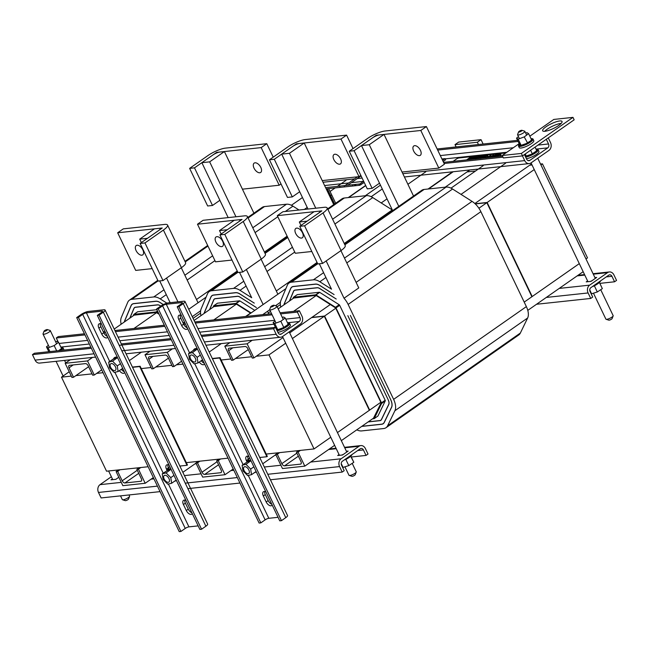 <?xml version="1.0" encoding="UTF-8"?>
<svg xmlns="http://www.w3.org/2000/svg" width="649" height="649" viewBox="0 0 649 649"><rect width="100%" height="100%" fill="white"/><g stroke="black" fill="none" stroke-linecap="round" stroke-linejoin="round"><path stroke-width="0.97" d="M69.216 371.755L61.493 377.158L106.55 471.198L148.134 466.736M330.763 437.256L314.051 448.93L268.994 354.889L256.258 356.252M251.666 356.747L235.506 358.483M230.914 358.978L221.147 360.025M182.969 364.121L176.447 364.819M171.855 365.314L155.695 367.042M151.103 367.537L141.263 368.591M103.077 372.696L96.636 373.386M92.044 373.873L75.892 375.609M71.293 376.104L61.493 377.158M314.051 448.93L266.204 454.065M228.026 458.162L186.32 462.64M268.994 354.889L285.706 343.216M292.399 338.535L324.305 316.241L311.569 317.612L324.305 316.241L369.362 410.29L337.456 432.575M201.863 162.696L216.612 152.385L224.4 151.55L209.651 161.861L201.863 162.696L228.172 217.61M162.242 228.002L147.485 238.305L139.705 239.14L154.454 228.837L162.242 228.002M224.4 151.55L253.921 213.172M235.96 216.774L209.651 161.861M299.019 210.008L292.942 206.147A15.065 8.234 -124.9 0 0 286.501 204.216L264.484 206.577A15.065 8.234 -124.9 0 0 262.172 207.412L247.829 217.431M129.768 318.197L133.889 308.421A6.06 3.31 55.1 0 1 134.586 307.537A6.06 3.31 55.1 0 1 135.511 307.204L157.529 304.835A6.06 3.31 55.1 0 1 160.125 305.614L160.806 306.052M129.914 318.099L133.962 308.494A5.955 3.253 55.1 0 1 134.643 307.626A5.955 3.253 55.1 0 1 135.56 307.293L157.577 304.933A5.955 3.253 55.1 0 1 160.116 305.695L160.749 306.093M121.144 324.224A15.065 8.234 55.1 0 1 121.314 317.491L127.699 302.361A15.065 8.234 55.1 0 1 129.427 300.154A15.065 8.234 55.1 0 1 131.739 299.319L153.756 296.958A15.065 8.234 55.1 0 1 160.198 298.897L166.907 303.148M170.143 302.677L159.719 280.903M141.36 242.588L139.705 239.14M181.29 267.769L198.059 302.759M177.931 301.842L166.542 278.072M124.43 321.92A10.076 5.508 55.1 0 1 124.738 320.849L131.122 305.72A10.076 5.508 55.1 0 1 132.282 304.243A10.076 5.508 55.1 0 1 133.824 303.683L155.841 301.323A10.076 5.508 55.1 0 1 160.157 302.612L163.272 304.592M133.24 315.771L133.775 314.505A0.86 0.471 55.1 0 1 134.002 314.327L156.02 311.966A0.86 0.471 55.1 0 1 156.393 312.08L158.745 313.572M159.07 314.238L156.279 312.51L134.092 315.171M156.888 309.695L137.693 311.755A0.86 0.471 -124.9 0 0 137.474 311.909M124.332 321.993A10.189 5.573 55.1 0 1 124.665 320.776L131.049 305.647A10.189 5.573 55.1 0 1 132.218 304.154A10.189 5.573 55.1 0 1 133.783 303.586L155.801 301.225A10.189 5.573 55.1 0 1 160.157 302.539L163.345 304.559M92.556 357.404L87.518 360.925L65.176 363.326L71.934 377.434L73.532 377.256L69.021 367.853A2.685 1.468 -124.9 0 1 69.078 365.484A2.685 1.468 -124.9 0 1 69.492 365.33L85.457 363.618A2.685 1.468 -124.9 0 1 88.175 365.801L92.685 375.203L94.275 375.033L101.715 369.841M73.532 377.256L88.621 366.717M140.801 467.523L138.44 469.17L136.85 469.341L139.202 467.694M120.049 469.746L117.688 471.393L116.098 471.572L118.459 469.917M138.44 469.17L145.198 483.278L122.856 485.671L116.098 471.572M117.688 471.393L122.199 480.804A2.685 1.468 -124.9 0 0 124.916 482.978L140.882 481.266A2.685 1.468 -124.9 0 0 141.295 481.12A2.685 1.468 -124.9 0 0 141.352 478.743L136.85 469.341M87.518 360.925L94.275 375.033M348.262 197.588L365.647 185.444M65.176 363.326L70.214 359.806M114.208 329.067L134.578 314.838M291.385 205.279L302.466 197.539M345.99 180.349L337.375 186.368M335.176 187.902L330.049 191.487M328.978 192.234L328.418 192.623M307.212 207.437L304.357 209.432M156.596 312.672L133.978 328.467M145.198 483.278L153.334 477.591M361.477 145.563L376.233 135.26L384.021 134.424L369.265 144.727L361.477 145.563L392.661 210.641M321.855 210.868L307.107 221.171L299.327 222.007L314.075 211.704L321.855 210.868M384.021 134.424L413.543 196.047M398.794 206.35L369.265 144.727M340.912 250.636L358.775 287.929L344.027 298.232A15.065 8.234 55.1 0 1 348.124 304.405L393.618 399.354A15.065 8.234 55.1 0 1 394.892 410.744L387.607 425.793A15.065 8.234 55.1 0 1 386.009 427.707L518.754 334.965A15.065 8.234 -124.9 0 0 520.352 333.051L527.637 318.002A15.065 8.234 -124.9 0 0 526.363 306.612L480.877 211.663A15.065 8.234 -124.9 0 0 472.05 201.377L452.564 189.021A15.065 8.234 -124.9 0 0 446.123 187.082L424.105 189.443A15.065 8.234 -124.9 0 0 421.793 190.279L344.578 244.227M289.381 301.071L293.51 291.296A6.06 3.31 55.1 0 1 294.2 290.403A6.06 3.31 55.1 0 1 295.133 290.071L317.15 287.71A6.06 3.31 55.1 0 1 319.738 288.489L336.223 299.019L319.738 288.57A5.955 3.253 55.1 0 0 317.199 287.799L295.181 290.168A5.955 3.253 55.1 0 0 294.265 290.492A5.955 3.253 55.1 0 0 293.583 291.369L289.535 300.966M280.766 307.091A15.065 8.234 55.1 0 1 280.936 300.365L287.32 285.236A15.065 8.234 55.1 0 1 289.048 283.029A15.065 8.234 55.1 0 1 291.36 282.193L313.378 279.824A15.065 8.234 55.1 0 1 319.819 281.763L331.509 289.178L319.332 263.77M300.982 225.463L299.327 222.007M283.954 304.86A10.189 5.573 55.1 0 1 284.286 303.651L290.671 288.513A10.189 5.573 55.1 0 1 291.839 287.028A10.189 5.573 55.1 0 1 293.405 286.46L315.422 284.1A10.189 5.573 55.1 0 1 319.779 285.406L334.089 294.565L319.779 285.487A10.076 5.508 55.1 0 0 315.463 284.189L293.445 286.55A10.076 5.508 55.1 0 0 291.904 287.109A10.076 5.508 55.1 0 0 290.744 288.586L284.359 303.724A10.076 5.508 55.1 0 0 284.051 304.795M390.706 399.638L350.355 315.414L390.722 399.662A10.189 5.573 55.1 0 1 391.582 407.369L384.297 422.41A10.189 5.573 55.1 0 1 383.218 423.708A10.189 5.573 55.1 0 1 381.653 424.276L361.688 426.417M388.256 399.898L347.84 315.682L388.264 399.93A6.06 3.31 55.1 0 1 388.783 404.514L381.498 419.554A6.06 3.31 55.1 0 1 380.849 420.325A6.06 3.31 55.1 0 1 379.925 420.666L368.105 421.931M344.027 298.232L326.163 260.947M390.657 399.67A10.076 5.508 55.1 0 1 391.509 407.296L384.224 422.337A10.076 5.508 55.1 0 1 383.153 423.627A10.076 5.508 55.1 0 1 381.612 424.178L361.85 426.304M373.475 418.183L381.125 402.875L335.63 307.926L315.901 295.376L293.713 298.045M388.207 399.938A5.955 3.253 55.1 0 1 388.71 404.432L381.425 419.481A5.955 3.253 55.1 0 1 380.793 420.244A5.955 3.253 55.1 0 1 379.876 420.568L368.275 421.818M292.861 298.637L293.397 297.372A0.86 0.471 55.1 0 1 293.624 297.201L315.641 294.833A0.86 0.471 55.1 0 1 316.014 294.946L335.492 307.302A0.86 0.471 55.1 0 1 335.995 307.886L381.49 402.834A0.86 0.471 55.1 0 1 381.563 403.483L374.278 418.532A0.86 0.471 55.1 0 1 374.051 418.686L372.51 418.856M377.969 415.952L377.742 416.114A0.86 0.471 -124.9 0 0 377.969 415.952L385.255 400.912A0.86 0.471 -124.9 0 0 385.182 400.263L339.687 305.314A0.86 0.471 -124.9 0 0 339.184 304.722L319.697 292.366A0.86 0.471 -124.9 0 0 319.332 292.261L297.315 294.622A0.86 0.471 -124.9 0 0 297.096 294.776M386.009 427.707A15.065 8.234 55.1 0 1 383.697 428.543L361.68 430.912A15.065 8.234 55.1 0 1 356.788 429.841M252.177 340.279L247.139 343.8L224.797 346.193L231.555 360.3L233.145 360.13L228.643 350.728A2.685 1.468 -124.9 0 1 228.699 348.351A2.685 1.468 -124.9 0 1 229.113 348.205L245.079 346.493A2.685 1.468 -124.9 0 1 247.796 348.667L252.307 358.078L253.897 357.907L283.005 337.569M289.697 332.896L311.869 317.402L324.605 316.039L369.662 410.079L380.833 402.275M233.145 360.13L248.234 349.592M300.422 450.39L298.061 452.045L296.463 452.215L298.824 450.56M279.67 452.621L277.31 454.268L275.72 454.438L278.072 452.791M524.205 302.109L531.904 296.731L486.847 202.683L478.905 208.24M335.776 308.234L324.305 316.241L369.362 410.29L324.605 316.039L311.869 317.402L330.341 304.495M579.297 263.616L531.904 296.731L486.847 202.683L475.279 203.924L487.139 202.48L475.109 203.77L487.139 202.48L534.241 169.576M298.061 452.045L304.819 466.144L282.477 468.546L275.72 454.438M277.31 454.268L281.82 463.67A2.685 1.468 -124.9 0 0 284.538 465.852L300.503 464.14A2.685 1.468 -124.9 0 0 300.917 463.986A2.685 1.468 -124.9 0 0 300.974 461.617L296.463 452.215M247.139 343.8L253.897 357.907M474.857 203.535L531.531 163.937M224.797 346.193L229.835 342.672M278.194 308.883L294.2 297.704M451.006 188.153L483.262 165.617M505.603 163.224L461.009 194.375M316.209 295.538L293.599 311.342M304.819 466.144L334.633 445.319M341.325 440.647L373.994 417.818M527.783 310.376L583.159 271.688M281.674 154.129L296.423 143.827L304.211 142.991L289.462 153.294L281.674 154.129L307.983 209.043M242.045 219.435L227.296 229.738L219.516 230.573L234.265 220.271L242.045 219.435M304.211 142.991L333.732 204.613M315.771 208.207L289.462 153.294M392.361 210.025A15.065 8.234 -124.9 0 0 392.239 209.943L372.753 197.588A15.065 8.234 -124.9 0 0 366.312 195.649L344.294 198.01A15.065 8.234 -124.9 0 0 341.982 198.845L327.64 208.864M209.57 309.638L213.699 299.862A6.06 3.31 55.1 0 1 214.397 298.97A6.06 3.31 55.1 0 1 215.322 298.637L237.339 296.277A6.06 3.31 55.1 0 1 239.935 297.055L256.412 307.585L239.927 297.128A5.955 3.253 55.1 0 0 237.388 296.366L215.371 298.727A5.955 3.253 55.1 0 0 214.454 299.059A5.955 3.253 55.1 0 0 213.772 299.935L209.724 309.532M200.955 315.657A15.065 8.234 55.1 0 1 201.125 308.932L207.51 293.794A15.065 8.234 55.1 0 1 209.238 291.588A15.065 8.234 55.1 0 1 211.55 290.752L233.567 288.391A15.065 8.234 55.1 0 1 240.008 290.33L251.698 297.745L239.522 272.337M221.171 234.021L219.516 230.573M204.143 313.426A10.189 5.573 55.1 0 1 204.476 312.21L210.86 297.08A10.189 5.573 55.1 0 1 212.028 295.587A10.189 5.573 55.1 0 1 213.594 295.027L235.611 292.658A10.189 5.573 55.1 0 1 239.968 293.973L254.278 303.124L239.968 294.054A10.076 5.508 55.1 0 0 235.652 292.756L213.635 295.117A10.076 5.508 55.1 0 0 212.093 295.676A10.076 5.508 55.1 0 0 210.933 297.153L204.549 312.283A10.076 5.508 55.1 0 0 204.24 313.362M261.101 259.202L277.886 294.232M263.137 304.535L246.352 269.505M254.773 310.376L239.887 300.933A0.86 0.471 -124.9 0 0 239.522 300.828L217.504 303.188A0.86 0.471 -124.9 0 0 217.285 303.343M213.05 307.204L213.586 305.939A0.86 0.471 55.1 0 1 213.813 305.76L235.83 303.399A0.86 0.471 55.1 0 1 236.204 303.513L251.09 312.948M250.741 313.191L236.09 303.943L213.902 306.612M267.461 311.342A15.065 8.234 55.1 0 1 268.313 312.972L268.808 314.002M172.366 348.846L167.328 352.358L144.987 354.76L151.744 368.867L153.342 368.697L148.832 359.295A2.685 1.468 -124.9 0 1 148.889 356.918A2.685 1.468 -124.9 0 1 149.302 356.772L165.268 355.052A2.685 1.468 -124.9 0 1 167.986 357.234L172.496 366.636L174.086 366.466L181.582 361.233M153.342 368.697L168.424 358.151M220.611 458.957L218.251 460.603L216.661 460.774L219.013 459.127M199.86 461.188L197.499 462.834L195.909 463.005L198.27 461.358M245.63 316.485L250.53 313.061M218.251 460.603L225.008 474.711L202.666 477.112L195.909 463.005M197.499 462.834L202.009 472.237A2.685 1.468 -124.9 0 0 204.727 474.419L220.692 472.707A2.685 1.468 -124.9 0 0 221.106 472.553A2.685 1.468 -124.9 0 0 221.163 470.184L216.661 460.774M167.328 352.358L174.086 366.466M428.072 189.021L452.515 171.815M144.987 354.76L150.024 351.239M194.083 320.46L214.389 306.271M371.196 196.712L382.277 188.973M425.793 171.782L407.905 184.284M387.023 198.878L381.198 202.942M236.406 304.105L213.789 319.908M225.008 474.711L233.21 468.984M532.196 296.52L487.139 202.48L532.196 296.52M540.933 164.903L542.45 163.84L587.507 257.88L585.99 258.943M449.903 173.77L450.382 173.721M467.004 171.936L475.53 171.02M529.714 165.203L532.026 164.96M540.52 164.043L542.45 163.84M212.426 358.751L219.581 357.98L266.893 456.726L259.738 457.488M249.906 458.551L248.137 458.738M219.581 357.98L220.019 357.672L267.331 456.417L266.893 456.726M220.019 357.672L212.304 358.499M132.534 367.318L139.689 366.555L187.001 465.301L179.846 466.063M170.014 467.118L168.253 467.312M139.689 366.555L140.135 366.247L187.447 464.984L187.001 465.301M140.135 366.247L132.42 367.074M478.451 144.54L477.356 142.245L481.039 139.665L458.697 142.066L455.006 144.638L456.109 146.934M477.356 142.245L455.006 144.638M483.132 144.037L481.039 139.665M192.282 513.594A4.73 2.588 55.1 0 1 191.82 514.113A4.73 2.588 55.1 0 1 186.304 510.544L183.424 504.524A4.73 2.588 55.1 0 1 183.521 500.347A4.73 2.588 55.1 0 1 186.036 500.549M184.827 500.103A4.73 2.588 -124.9 0 0 185.395 503.145L188.283 509.157A4.73 2.588 -124.9 0 0 191.917 512.824M167.077 470.403L166.477 469.162A4.73 2.588 55.1 0 1 166.582 464.984A4.73 2.588 55.1 0 1 169.089 465.187M167.88 464.741A4.73 2.588 -124.9 0 0 168.456 467.783L169 468.911M124.697 372.526A4.73 2.588 55.1 0 1 124.235 373.053A4.73 2.588 55.1 0 1 119.392 370.636M121.46 369.378A4.73 2.588 -124.9 0 0 124.332 371.763M100.295 323.681A4.73 2.588 -124.9 0 0 100.871 326.723L103.751 332.734A4.73 2.588 -124.9 0 0 107.385 336.401M107.758 337.172A4.73 2.588 55.1 0 1 107.296 337.691A4.73 2.588 55.1 0 1 101.779 334.121L98.891 328.102A4.73 2.588 55.1 0 1 98.997 323.924A4.73 2.588 55.1 0 1 101.504 324.127M76.679 317.588L80.987 314.578A5.76 1.387 154.4 0 1 88.361 311.447L103.864 309.784A5.76 1.387 154.4 0 1 105.106 310.06A5.76 1.387 154.4 0 1 103.329 312.185L99.021 315.187L97.309 315.373L101.617 312.364A2.88 0.698 -25.6 0 0 102.51 311.301A2.88 0.698 -25.6 0 0 101.885 311.171L86.382 312.834A2.88 0.698 -25.6 0 0 82.699 314.4L78.391 317.402L76.679 317.588L179.229 531.628L180.941 531.442L185.249 528.432A2.88 0.698 154.4 0 1 188.932 526.866L198.172 525.877M97.309 315.373L199.86 529.414L201.571 529.227L205.879 526.217A5.76 1.387 -25.6 0 0 207.656 524.1L105.106 310.06M99.021 315.187L201.571 529.227M78.391 317.402L180.941 531.442M272.166 505.019A4.73 2.588 55.1 0 1 271.712 505.539A4.73 2.588 55.1 0 1 266.195 501.969L263.307 495.95A4.73 2.588 55.1 0 1 263.413 491.772A4.73 2.588 55.1 0 1 265.92 491.974M264.711 491.528A4.73 2.588 -124.9 0 0 265.287 494.57L268.167 500.59A4.73 2.588 -124.9 0 0 271.801 504.249M246.961 461.828L246.369 460.587A4.73 2.588 55.1 0 1 246.466 456.409A4.73 2.588 55.1 0 1 248.981 456.62M247.772 456.166A4.73 2.588 -124.9 0 0 248.34 459.208L248.883 460.336M204.581 363.959A4.73 2.588 55.1 0 1 204.127 364.478A4.73 2.588 55.1 0 1 199.284 362.061M201.344 360.812A4.73 2.588 -124.9 0 0 204.216 363.189M180.187 315.106A4.73 2.588 -124.9 0 0 180.755 318.148L183.643 324.167A4.73 2.588 -124.9 0 0 187.277 327.826M187.642 328.597A4.73 2.588 55.1 0 1 187.18 329.116A4.73 2.588 55.1 0 1 181.663 325.547L178.783 319.527A4.73 2.588 55.1 0 1 178.881 315.349A4.73 2.588 55.1 0 1 181.395 315.552M156.563 309.013L160.871 306.003A5.76 1.387 154.4 0 1 168.245 302.88L183.748 301.217A5.76 1.387 154.4 0 1 184.989 301.485A5.76 1.387 154.4 0 1 183.221 303.61L178.913 306.62L177.201 306.799L181.509 303.789A2.88 0.698 -25.6 0 0 182.393 302.734A2.88 0.698 -25.6 0 0 181.769 302.596L166.266 304.259A2.88 0.698 -25.6 0 0 162.583 305.825L158.275 308.835L156.563 309.013L259.113 523.053L260.825 522.867L265.133 519.865A2.88 0.698 154.4 0 1 268.824 518.3L278.056 517.31M177.201 306.799L279.751 520.839L281.463 520.66L285.771 517.651A5.76 1.387 -25.6 0 0 287.539 515.525L184.989 301.485M178.913 306.62L281.463 520.66M158.275 308.835L260.825 522.867M113.031 370.1A4.032 2.207 55.1 0 1 110.403 366.758A4.032 2.207 55.1 0 1 110.736 363.773A4.032 2.207 55.1 0 1 114.849 365.809A4.032 2.207 55.1 0 1 115.352 370.376A4.032 2.207 55.1 0 1 113.031 370.1M169.097 478.84A4.032 2.207 55.1 0 1 168.878 482.102A4.032 2.207 55.1 0 1 164.765 480.057A4.032 2.207 55.1 0 1 164.262 475.49A4.032 2.207 55.1 0 1 169.097 478.84M248.851 469.965A4.032 2.207 55.1 0 1 248.762 473.527A4.032 2.207 55.1 0 1 244.649 471.482A4.032 2.207 55.1 0 1 244.146 466.923A4.032 2.207 55.1 0 1 248.851 469.965M192.015 355.052A4.032 2.207 55.1 0 1 195.325 358.256A4.032 2.207 55.1 0 1 195.235 361.801A4.032 2.207 55.1 0 1 191.122 359.765A4.032 2.207 55.1 0 1 190.619 355.198A4.032 2.207 55.1 0 1 192.015 355.052M548.275 137.896L550.514 142.577A5.76 4.616 -96.1 0 1 548.973 150.381L531.069 162.891A5.76 4.616 -96.1 0 1 529.268 163.58A5.76 4.616 -96.1 0 1 524.7 160.611L522.445 155.89M502.999 157.163L444.094 163.491M502.472 156.052L443.559 162.38M524.433 154.551L526.68 159.232A2.88 2.312 83.9 0 0 528.959 160.717A2.88 2.312 83.9 0 0 529.86 160.368L547.772 147.858A2.88 2.312 83.9 0 0 548.535 143.956L546.296 139.275M518.113 141.45L437.669 150.081M437.142 148.97L517.577 140.338M441.928 158.964L445.092 158.624L445.628 159.751L443.137 161.496M442.602 160.368L445.092 158.624M84.435 333.789L58.264 336.596L56.285 337.975L58.296 342.169M90.86 347.191L34.429 353.251L32.45 354.63L35.078 360.122A5.76 4.616 83.9 0 0 39.646 363.083L95.598 357.08M273.537 328.759L275.517 327.372L278.145 332.864A2.88 2.312 83.9 0 0 280.433 334.349A2.88 2.312 83.9 0 0 281.333 334.008L299.238 321.498A2.88 2.312 83.9 0 0 300.008 317.596L297.38 312.104L299.351 310.725L301.988 316.217A5.76 4.616 -96.1 0 1 300.446 324.013L282.542 336.531A5.76 4.616 -96.1 0 1 280.741 337.212A5.76 4.616 -96.1 0 1 276.174 334.251L273.537 328.759L201.75 336.458M171.279 339.727L119.205 345.317M91.395 348.302L32.45 354.63M275.517 327.372L201.214 335.346M170.744 338.616L121.322 343.921M297.38 312.104L280.603 313.905M272.101 314.814L195.325 323.056M185.492 324.111L183.708 324.305M164.854 326.325L115.433 331.631M105.609 332.686L103.824 332.872M84.97 334.9L56.285 337.975M103.288 331.761L105.073 331.574M114.905 330.519L164.327 325.214M183.172 323.194L184.957 322.999M194.789 321.945L271.566 313.702M280.068 312.794L299.351 310.725M592.058 280.668A4.089 0.99 154.4 0 1 590.128 281.455M595.092 277.934A4.089 0.99 154.4 0 1 595.214 278.064A4.089 0.99 154.4 0 1 595.084 278.551M594.938 277.626L596.674 277.439L591.069 281.358L586.217 281.877L587.58 280.92M614.571 281.788L611.942 276.296A2.88 2.312 83.9 0 0 609.662 274.811A2.88 2.312 83.9 0 0 608.762 275.152L590.85 287.669A2.88 2.312 83.9 0 0 590.087 291.563L592.715 297.055L590.736 298.443L588.108 292.95A5.76 4.616 -96.1 0 1 589.641 285.146L607.553 272.637A5.76 4.616 -96.1 0 1 609.354 271.947A5.76 4.616 -96.1 0 1 613.922 274.916L616.55 280.409L614.571 281.788L599.854 283.37M536.545 304.259L590.736 298.443M343.524 454.3A4.089 0.99 154.4 0 1 341.593 455.095M346.558 451.574A4.089 0.99 154.4 0 1 346.688 451.696A4.089 0.99 154.4 0 1 346.558 452.183M346.412 451.258L348.148 451.071L342.542 454.99L337.691 455.509L339.054 454.56M118.824 477.258L115.879 479.311L111.028 479.838L112.391 478.881M111.36 476.731L100.027 484.657A5.76 4.616 83.9 0 0 98.486 492.453L101.114 497.945L160.06 491.626M366.044 455.42L363.416 449.927A2.88 2.312 83.9 0 0 361.128 448.451A2.88 2.312 83.9 0 0 360.227 448.792L342.323 461.301A2.88 2.312 83.9 0 0 341.552 465.203L344.181 470.695L342.21 472.074L339.573 466.582A5.76 4.616 -96.1 0 1 341.114 458.778L359.019 446.269A5.76 4.616 -96.1 0 1 360.82 445.587A5.76 4.616 -96.1 0 1 365.387 448.548L368.024 454.04L366.044 455.42L351.32 457.001M187.877 488.64L239.943 483.051M270.414 479.781L342.21 472.074M270.722 306.823L269.692 309.484A4.032 0.974 -25.6 0 0 269.659 309.573A4.032 0.974 -25.6 0 0 269.676 309.76A4.032 0.974 -25.6 0 0 273.732 308.892A4.032 0.974 -25.6 0 0 276.945 306.279A4.032 0.974 -25.6 0 0 276.725 306.117L274.008 305.249A1.882 0.454 154.4 0 1 272.661 306.515A1.882 0.454 154.4 0 1 270.706 306.863A1.882 0.454 154.4 0 1 270.722 306.823A1.882 0.454 154.4 0 1 272.215 305.728A1.882 0.454 154.4 0 1 274.008 305.249M352.196 463.337L356.244 471.791A4.032 0.974 154.4 0 1 356.236 472.066A4.032 0.974 154.4 0 1 353.032 474.411A4.032 0.974 154.4 0 1 349.194 475.433A4.032 0.974 154.4 0 1 348.975 475.271L344.927 466.818M349.194 475.433L351.92 476.301A1.882 0.454 -25.6 0 0 353.713 475.822A1.882 0.454 -25.6 0 0 355.206 474.727L356.236 472.066M606.109 319.292L608.827 320.16A1.882 0.454 -25.6 0 0 610.62 319.673A1.882 0.454 -25.6 0 0 612.112 318.586L613.151 315.917A4.032 0.974 154.4 0 1 609.946 318.261A4.032 0.974 154.4 0 1 606.109 319.292A4.032 0.974 154.4 0 1 605.89 319.13L593.462 293.186M600.731 289.705L613.159 315.649A4.032 0.974 154.4 0 1 613.151 315.917M518.616 131.869L517.586 134.538A4.032 0.974 -25.6 0 0 517.577 134.805A4.032 0.974 -25.6 0 0 521.634 133.945A4.032 0.974 -25.6 0 0 524.846 131.325A4.032 0.974 -25.6 0 0 524.627 131.163L521.901 130.295A1.882 0.454 154.4 0 1 520.506 131.593A1.882 0.454 154.4 0 1 518.616 131.869A1.882 0.454 154.4 0 1 520.433 130.636A1.882 0.454 154.4 0 1 521.901 130.295M44.059 331.144L43.029 333.813A4.032 0.974 -25.6 0 0 43.004 333.886A4.032 0.974 -25.6 0 0 43.021 334.081A4.032 0.974 -25.6 0 0 47.069 333.221A4.032 0.974 -25.6 0 0 50.281 330.601A4.032 0.974 -25.6 0 0 50.07 330.438L47.345 329.57A1.882 0.454 154.4 0 1 45.998 330.844A1.882 0.454 154.4 0 1 44.051 331.185A1.882 0.454 154.4 0 1 44.059 331.144A1.882 0.454 154.4 0 1 45.552 330.049A1.882 0.454 154.4 0 1 47.345 329.57M129.029 494.952L129.589 496.112A4.032 0.974 154.4 0 1 129.573 496.388A4.032 0.974 154.4 0 1 126.368 498.732A4.032 0.974 154.4 0 1 122.539 499.762A4.032 0.974 154.4 0 1 122.32 499.592L120.527 495.86M122.539 499.762L125.257 500.622A1.882 0.454 -25.6 0 0 127.05 500.144A1.882 0.454 -25.6 0 0 128.543 499.049L129.573 496.388M116.633 357.98L114.151 358.572L113.908 358.078A6.944 3.797 55.1 0 1 113.932 358.045L114.557 358.337L114.484 357.607A6.944 3.797 55.1 0 1 114.516 357.591L115.222 357.988L115.214 357.364A6.944 3.797 55.1 0 1 115.254 357.364L116.017 357.867L116.057 357.356A6.944 3.797 55.1 0 1 116.098 357.364L116.633 357.98L116.982 357.583A6.944 3.797 55.1 0 1 117.031 357.599L116.974 357.899M121.314 369.484L121.631 369.07M122.036 369.24L122.263 368.632M117.031 357.599L117.412 357.331A6.944 3.797 -124.9 0 0 117.372 357.315L116.982 357.583M117.631 357.786L117.412 357.331M116.098 357.364L116.479 357.096A6.944 3.797 -124.9 0 0 116.439 357.088L116.057 357.356M117.007 357.713L116.479 357.096M115.254 357.364L115.636 357.096A6.944 3.797 -124.9 0 0 115.595 357.096L115.214 357.364M116.114 357.599L115.636 357.096M114.516 357.591L114.897 357.323A6.944 3.797 -124.9 0 0 114.865 357.339L114.484 357.607M115.319 357.721L114.897 357.323M113.932 358.045L114.662 358.07M113.502 358.71L114.07 358.589M114.151 358.572L108.708 362.101L112.561 361.185L117.128 357.867M117.842 358.232L117.412 357.794M112.561 361.185L117.258 365.906L120.454 363.675M117.258 365.906L118.11 371.536L114.256 372.445L109.559 367.732L108.708 362.101M118.11 371.536L122.685 368.332M193.394 350.136L193.378 350.176A6.944 3.797 55.1 0 1 193.394 350.136L193.954 350.014M196.517 349.413L194.035 349.998L194.375 349.04A6.944 3.797 55.1 0 1 194.408 349.016L195.106 349.413L195.098 348.797A6.944 3.797 55.1 0 1 195.138 348.789L195.901 349.292L195.941 348.781A6.944 3.797 55.1 0 1 195.99 348.789L196.517 349.413L196.874 349.008A6.944 3.797 55.1 0 1 196.915 349.024L196.858 349.332M193.791 349.503A6.944 3.797 55.1 0 1 193.816 349.478L194.546 349.495M201.198 360.909L201.514 360.503M201.928 360.674L202.147 360.057M196.915 349.024L197.304 348.756A6.944 3.797 -124.9 0 0 197.255 348.74L196.874 349.008M197.523 349.211L197.304 348.756M195.99 348.789L196.371 348.521A6.944 3.797 -124.9 0 0 196.331 348.513L195.941 348.781M196.89 349.138L196.371 348.521M195.138 348.789L195.519 348.521A6.944 3.797 -124.9 0 0 195.479 348.529L195.098 348.797M195.998 349.024L195.519 348.521M194.408 349.016L194.789 348.748A6.944 3.797 -124.9 0 0 194.757 348.764L194.375 349.04M195.211 349.146L194.789 348.748M194.035 349.998L188.599 353.527L192.453 352.618L197.012 349.292M197.734 349.657L197.304 349.227M192.453 352.618L197.15 357.331L200.338 355.1M197.15 357.331L197.994 362.961L194.14 363.87L189.443 359.157L188.599 353.527M197.994 362.961L202.577 359.757M167.028 470.476L167.02 470.468A6.944 3.797 55.1 0 1 167.036 470.436L167.596 470.314M170.16 469.706L167.677 470.29L167.434 469.795A6.944 3.797 55.1 0 1 167.458 469.771L168.091 470.054L168.01 469.332A6.944 3.797 55.1 0 1 168.042 469.316L168.748 469.706L168.74 469.089A6.944 3.797 55.1 0 1 168.781 469.081L169.543 469.584L169.584 469.081A6.944 3.797 55.1 0 1 169.624 469.081L170.16 469.706L170.517 469.3A6.944 3.797 55.1 0 1 170.557 469.316L170.5 469.625M174.841 481.209L175.157 480.795M175.563 480.966L175.79 480.349M170.557 469.316L170.947 469.049A6.944 3.797 -124.9 0 0 170.898 469.032L170.517 469.3M171.158 469.503L170.947 469.057M169.624 469.081L170.014 468.813A6.944 3.797 -124.9 0 0 169.965 468.813L169.584 469.081M170.533 469.43L170.014 468.813M168.781 469.081L169.162 468.813A6.944 3.797 -124.9 0 0 169.121 468.821L168.74 469.089M169.64 469.316L169.162 468.813M168.042 469.316L168.432 469.049A6.944 3.797 -124.9 0 0 168.399 469.065L168.845 469.438M167.458 469.771L168.188 469.795M167.677 470.29L162.242 473.819L166.095 472.91L170.655 469.584M171.377 469.949L170.947 469.519M166.095 472.91L170.792 477.623L173.981 475.393M170.792 477.623L171.636 483.254L167.783 484.17L163.086 479.449L162.242 473.819M171.636 483.254L176.212 480.057M250.043 461.131L247.561 461.723L247.318 461.228A6.944 3.797 55.1 0 1 247.342 461.196L247.975 461.488L247.902 460.758L248.64 461.131L248.624 460.514A6.944 3.797 55.1 0 1 248.664 460.506L249.427 461.009L249.467 460.506A6.944 3.797 55.1 0 1 249.516 460.514L250.043 461.131L250.4 460.725A6.944 3.797 55.1 0 1 250.449 460.749L250.384 461.05M247.902 460.758A6.944 3.797 55.1 0 1 247.934 460.741L248.316 460.474A6.944 3.797 -124.9 0 0 248.283 460.49L247.902 460.758M254.724 472.634L255.041 472.221M255.455 472.391L255.682 471.774M250.449 460.749L250.83 460.482A6.944 3.797 -124.9 0 0 250.782 460.457L250.4 460.725M251.049 460.936L250.83 460.482M249.516 460.514L249.897 460.246A6.944 3.797 -124.9 0 0 249.857 460.238L249.467 460.506M250.417 460.863L249.897 460.246M248.664 460.506L249.046 460.238A6.944 3.797 -124.9 0 0 249.013 460.246L248.624 460.514M249.524 460.749L249.046 460.238M248.737 460.871L248.316 460.474M247.342 461.196L248.072 461.22M246.92 461.861L247.48 461.739M247.561 461.723L242.126 465.244L245.979 464.335L250.538 461.017M251.26 461.374L250.83 460.944M245.979 464.335L250.676 469.057L253.873 466.826M250.676 469.057L251.52 474.679L247.667 475.595L242.969 470.874L242.126 465.244M251.52 474.679L256.104 471.482M544.965 131.285A10.741 2.588 154.4 0 1 542.653 130.773A10.741 2.588 154.4 0 1 551.22 123.789A10.741 2.588 154.4 0 1 562.034 121.485A10.741 2.588 154.4 0 1 556.266 126.993A10.741 2.588 154.4 0 1 544.965 131.285M561.182 123.391A10.741 2.588 -25.6 0 0 544.665 131.309M529.827 136.193L553.824 119.432L572.978 117.372L521.358 153.44L502.204 155.492L519.159 143.648M521.358 153.44L522.526 155.882L574.154 119.822L572.978 117.372M522.526 155.882L503.373 157.942L502.204 155.492M453.124 161.35L456.45 159.021A1.931 0.462 154.4 0 1 458.924 157.975L505.863 152.937M485.079 157.918L485.517 156.985L487.707 155.63L488.162 156.579L485.963 157.926M487.715 155.646L488.153 156.571L487.707 157.099L487.261 156.158L487.707 155.63L486.263 155.671L482.678 158.178M479.725 157.675L476.82 158.762M498.489 156.482L497.402 156.401L500.647 154.129L501.101 155.07L499.186 156.409M500.647 154.129L496.639 156.685M474.038 159.102L476.577 156.709L471.417 159.386M471.847 159.338L474.257 158.526L473.592 159.151M474.565 158.251L473.575 158.356L475.806 157.09L474.565 158.251M473.291 159.183L473.04 158.664M476.853 157.285L476.577 156.709M476.131 158.916L477.348 158.315L475.879 158.754L476.374 157.829L479.741 156.385L477.729 156.847L474.906 158.827L475.449 159.054L474.906 158.827M478.224 157.958L477.769 157.017M479.327 156.839L479.579 157.431M479.603 157.415L479.36 156.904M477.542 158.729L477.348 158.315M466.972 159.865L468.343 158.908L468.829 158.859L468.4 159.711M468.951 159.654L469.389 158.713L471.58 157.358L470.136 157.399L466.55 159.914M471.288 158.21L471.58 157.358M470.655 157.958L468.748 158.624L470.939 157.642M470.371 158.145L470.136 157.65M469.681 159.329L469.389 158.713M468.562 159.378L468.343 158.908M481.469 158.307L483.951 157.009L484.998 156.06L484.462 155.817L481.136 157.309L480.09 158.267L480.617 158.502L480.09 158.267M481.047 158.21L481.574 157.261L484.04 156.117L483.513 157.058L480.706 158.145M485.176 156.433L484.462 155.817M471.271 159.403L470.03 159.338L473.308 157.918L471.839 158.072L472.845 157.366L474.857 156.896L472.861 157.107L469.268 159.622M471.782 159.175L471.401 158.38M475.068 157.326L474.857 156.896M473.121 157.934L472.845 157.366M483.099 158.137L484.957 157.123L484.527 157.983M484.689 157.65L484.47 157.18M487.066 155.914L484.876 156.888L486.263 155.922L487.066 155.914L486.782 156.231M486.499 156.409L486.263 155.922M485.923 157.829L485.517 156.985M478.175 158.664L482.832 156.036L480.268 156.312L479.83 156.62L480.901 156.506L477.745 158.705M481.59 157.009L481.323 156.458M480.057 157.09L479.83 156.62M489.062 157.496L490.263 156.815L491.48 156.685L490.806 157.309M490.514 157.342L490.263 156.815M491.252 157.261L493.8 154.86L488.64 157.537M494.092 155.476L493.8 154.86M493.021 155.241L490.798 156.506L493.021 155.241M488.616 157.545L487.529 157.456L490.782 155.184L486.766 157.739M491.212 156.085L490.782 155.184M492.404 157.196L494.789 156.271L496.712 154.64L496.023 154.624L491.585 157.22M494.879 156.458L495.13 155.695M496.485 155.33L496.712 154.64M494.66 156.011L492.331 156.953L493.694 156.003L494.635 155.955L494.327 156.328L494.173 155.947M495.852 155.176L494.1 155.711L496.079 154.941M495.414 155.435L495.179 154.965M493.962 156.555L493.694 156.003M496.736 156.612L496.307 155.703L497.775 155.549L496.745 155.403L497.751 154.697L499.762 154.227L497.767 154.438L494.173 156.944M498.026 155.265L497.751 154.697M496.169 156.733L494.936 156.66L496.307 155.703M340.611 158.859A5.695 3.115 55.1 0 1 340.49 163.889A5.695 3.115 55.1 0 1 334.673 161.001A5.695 3.115 55.1 0 1 333.967 154.551A5.695 3.115 55.1 0 1 340.611 158.859M322.228 180.6L359.011 176.658L360.828 175.392M269.44 159.8L287.88 146.917A13.54 3.261 154.4 0 1 305.217 139.567L346.59 135.122L340.985 139.04L299.611 143.478A5.37 1.298 -25.6 0 0 292.731 146.398L274.292 159.281L269.44 159.8L287.466 197.418L292.318 196.898L299.692 191.747M274.292 159.281L292.318 196.898M346.59 135.122L353.04 148.589M359.011 176.658L340.985 139.04M295.693 233.453A5.695 3.115 55.1 0 1 295.814 228.424A5.695 3.115 55.1 0 1 301.631 231.304A5.695 3.115 55.1 0 1 302.345 237.761A5.695 3.115 55.1 0 1 295.693 233.453M277.301 215.655L282.907 211.736L324.281 207.299A13.54 3.261 154.4 0 1 327.193 207.94A13.54 3.261 154.4 0 1 323.032 212.921L304.592 225.803L299.741 226.323L318.18 213.448A5.37 1.298 -25.6 0 0 319.827 211.469A5.37 1.298 -25.6 0 0 318.675 211.209L277.301 215.655L295.319 253.264L311.804 251.496M304.592 225.803L322.618 263.421L317.767 263.94L299.741 226.323M322.618 263.421L341.049 250.538A13.54 3.261 -25.6 0 0 345.219 245.557L327.193 207.94M136.079 250.579A5.695 3.115 55.1 0 1 136.201 245.549A5.695 3.115 55.1 0 1 142.009 248.437A5.695 3.115 55.1 0 1 142.723 254.887A5.695 3.115 55.1 0 1 136.079 250.579M117.68 232.78L123.286 228.862L164.659 224.424A13.54 3.261 154.4 0 1 167.572 225.065A13.54 3.261 154.4 0 1 163.41 230.054L144.97 242.937L140.119 243.456L158.559 230.573A5.37 1.298 -25.6 0 0 160.206 228.594A5.37 1.298 -25.6 0 0 159.054 228.343L117.68 232.78L135.698 270.398L152.182 268.629M144.97 242.937L162.996 280.555L158.145 281.074L140.119 243.456M162.996 280.555L181.436 267.672A13.54 3.261 -25.6 0 0 185.598 262.683L167.572 225.065M215.882 242.02A5.695 3.115 55.1 0 1 216.012 236.982A5.695 3.115 55.1 0 1 221.82 239.87A5.695 3.115 55.1 0 1 222.534 246.32A5.695 3.115 55.1 0 1 215.882 242.02M197.491 224.213L203.096 220.303L244.47 215.857A13.54 3.261 154.4 0 1 247.383 216.498A13.54 3.261 154.4 0 1 243.221 221.487L224.781 234.37L219.93 234.889L238.37 222.007A5.37 1.298 -25.6 0 0 240.016 220.027A5.37 1.298 -25.6 0 0 238.864 219.776L197.491 224.213L215.509 261.831L231.993 260.062M224.781 234.37L242.807 271.988L237.956 272.507L219.93 234.889M242.807 271.988L261.239 259.105A13.54 3.261 -25.6 0 0 265.409 254.116L247.383 216.498M260.801 167.418A5.695 3.115 55.1 0 1 260.679 172.456A5.695 3.115 55.1 0 1 254.862 169.567A5.695 3.115 55.1 0 1 254.157 163.118A5.695 3.115 55.1 0 1 260.801 167.418M242.418 189.167L279.2 185.225L281.017 183.951M189.63 168.367L208.069 155.484A13.54 3.261 154.4 0 1 225.406 148.126L266.78 143.689L261.174 147.607L219.8 152.044A5.37 1.298 -25.6 0 0 212.921 154.965L194.489 167.848L189.63 168.367L207.656 205.984L212.507 205.465L219.881 200.306M194.489 167.848L212.507 205.465M266.78 143.689L273.229 157.155M279.2 185.225L261.174 147.607M420.422 150.292A5.695 3.115 55.1 0 1 420.301 155.322A5.695 3.115 55.1 0 1 414.484 152.442A5.695 3.115 55.1 0 1 413.778 145.984A5.695 3.115 55.1 0 1 420.422 150.292M402.039 172.042L438.821 168.091L444.427 164.173L426.401 126.563L420.795 130.473L379.422 134.919A5.37 1.298 -25.6 0 0 372.542 137.831L354.103 150.714L372.128 188.332L379.503 183.18M354.103 150.714L349.251 151.233L367.277 188.851L372.128 188.332M349.251 151.233L367.691 138.359A13.54 3.261 154.4 0 1 385.027 131.001L426.401 126.563M438.821 168.091L420.795 130.473M344.708 459.63A8.056 1.947 -25.6 0 0 352.156 454.43M344.838 459.719L344.432 459.825M349.057 457.375L349.965 456.928A6.944 1.671 -25.6 0 0 350.006 456.896L349.925 456.726M348.051 458.08L349.089 457.569A6.944 1.671 -25.6 0 0 349.138 457.537L349.032 457.334M346.939 458.778L348.059 458.226A6.944 1.671 -25.6 0 0 348.107 458.194L347.994 457.967M346.582 458.908L345.747 459.435L346.907 458.875A6.944 1.671 -25.6 0 0 346.972 458.843L346.85 458.6M350.273 456.466L350.663 456.32A6.944 1.671 -25.6 0 0 350.687 456.288L350.638 456.174M341.212 463.573L343.053 467.418L348.781 465.601L353.819 462.275L350.655 456.215M353.819 462.275L350.849 456.085M348.781 465.601L345.82 459.411M536.179 149.448A8.056 1.947 154.4 0 1 536.431 149.424A8.056 1.947 154.4 0 1 538.167 149.805A8.056 1.947 154.4 0 1 534.046 153.821A8.056 1.947 154.4 0 1 525.666 157.115M538.167 149.805L538.93 151.404A8.056 1.947 154.4 0 1 534.808 155.419A8.056 1.947 154.4 0 1 526.428 158.713M536.536 150.195L536.966 150.057A6.944 1.671 154.4 0 1 536.958 150.081L536.577 150.276M536.407 149.919L536.893 149.732A6.944 1.671 154.4 0 1 536.901 149.749L536.455 150.024M533.218 153.156L536.39 151.014A6.944 1.671 154.4 0 1 536.366 151.039L534.946 152.239A6.944 1.671 154.4 0 1 534.906 152.272L533.965 152.896A6.944 1.671 154.4 0 1 533.916 152.929L532.853 153.553A6.944 1.671 154.4 0 1 532.797 153.586L532.829 153.44M535.766 151.606A6.944 1.671 154.4 0 1 535.733 151.639L535.969 152.126A6.944 1.671 -25.6 0 0 536.001 152.093L535.766 151.606M527.045 155.768L531.653 154.162A6.944 1.671 154.4 0 1 531.596 154.202L530.428 154.746A6.944 1.671 154.4 0 1 530.363 154.77L529.203 155.241A6.944 1.671 154.4 0 1 529.138 155.265L528.035 155.646A6.944 1.671 154.4 0 1 527.978 155.663L526.964 155.938A6.944 1.671 154.4 0 1 526.915 155.947L526.039 156.109A6.944 1.671 154.4 0 1 525.998 156.117L526.201 156.003M531.653 154.162L531.896 154.665A6.944 1.671 -25.6 0 1 531.831 154.697L531.596 154.202M524.79 155.289L525.958 155.857L525.292 156.149A6.944 1.671 154.4 0 1 525.26 156.149L525.568 155.841L525.09 155.906M525.26 156.149L525.495 156.644A6.944 1.671 -25.6 0 0 525.528 156.644L526.12 156.368M525.292 156.149L525.528 156.644M525.998 156.117L526.234 156.604A6.944 1.671 -25.6 0 0 526.274 156.596L527.053 156.239M526.039 156.109L526.274 156.596M526.915 155.947L527.15 156.433A6.944 1.671 -25.6 0 0 527.199 156.425L528.132 155.987M526.964 155.938L527.199 156.425M527.978 155.663L528.213 156.149A6.944 1.671 -25.6 0 0 528.27 156.133L529.324 155.638M528.035 155.646L528.27 156.133M529.138 155.265L529.373 155.752A6.944 1.671 -25.6 0 0 529.438 155.728L530.574 155.2M529.203 155.241L529.438 155.728M530.363 154.77L530.598 155.265A6.944 1.671 -25.6 0 0 530.655 155.233L531.831 154.689M530.428 154.746L530.655 155.233M532.797 153.586L533.032 154.073A6.944 1.671 -25.6 0 0 533.089 154.04L532.853 153.553M531.88 154.64L533.032 154.073M533.916 152.929L534.151 153.415A6.944 1.671 -25.6 0 0 534.2 153.383L533.965 152.896M533.048 153.959L534.151 153.415M534.906 152.272L535.141 152.758A6.944 1.671 -25.6 0 0 535.182 152.726L534.946 152.239M534.135 153.253L535.141 152.758M535.101 152.556L535.969 152.126M536.366 151.039L536.601 151.533A6.944 1.671 -25.6 0 0 536.626 151.501L536.39 151.014M535.904 151.874L536.601 151.533M536.78 150.519L537.015 151.006A6.944 1.671 -25.6 0 0 537.031 150.982L536.796 150.495M536.512 151.258L537.015 151.006M536.958 150.081L537.194 150.568A6.944 1.671 -25.6 0 0 537.202 150.552L536.901 150.714M536.966 150.057L537.202 150.552M536.901 149.749L537.064 150.268M536.05 151.055L536.715 150.56L535.068 147.128M531.701 154.048L532.651 153.578M525.276 153.967L526.274 156.052M530.606 150.235L532.326 153.821M531.044 138.732A8.056 1.947 154.4 0 1 531.296 138.699A8.056 1.947 154.4 0 1 533.032 139.081A8.056 1.947 154.4 0 1 526.599 144.313A8.056 1.947 154.4 0 1 518.494 146.049A8.056 1.947 154.4 0 1 519.468 144.281M533.032 139.081L533.794 140.679A8.056 1.947 154.4 0 1 527.369 145.911A8.056 1.947 154.4 0 1 519.257 147.648L518.494 146.049M519.5 144.321L516.515 138.115L518.47 136.671M531.401 139.478L531.831 139.34A6.944 1.671 154.4 0 1 531.823 139.357L531.442 139.559M531.263 139.194L531.75 139.016A6.944 1.671 154.4 0 1 531.766 139.024L531.32 139.308M531.896 140.265L531.661 139.77A6.944 1.671 154.4 0 1 531.645 139.795L531.88 140.281A6.944 1.671 -25.6 0 0 531.896 140.265L531.369 140.533M528.083 142.439L530.631 140.882A6.944 1.671 154.4 0 1 530.598 140.914L529.811 141.523A6.944 1.671 154.4 0 1 529.771 141.555L528.83 142.18A6.944 1.671 154.4 0 1 528.773 142.212L527.718 142.829A6.944 1.671 154.4 0 1 527.661 142.861L527.694 142.723M531.255 140.298A6.944 1.671 154.4 0 1 531.231 140.322L531.466 140.809A6.944 1.671 -25.6 0 0 531.49 140.784L531.255 140.298M521.91 145.043L526.517 143.453A6.944 1.671 154.4 0 1 526.461 143.486L525.284 144.029A6.944 1.671 154.4 0 1 525.228 144.054L524.059 144.524A6.944 1.671 154.4 0 1 524.003 144.54L522.891 144.922A6.944 1.671 154.4 0 1 522.843 144.938L521.828 145.214A6.944 1.671 154.4 0 1 521.78 145.23L520.904 145.384A6.944 1.671 154.4 0 1 520.863 145.392L521.058 145.287M519.833 145.83L520.003 144.97L519.305 145.141A6.944 1.671 154.4 0 1 519.289 145.125L519.817 144.703L519.224 144.808A6.944 1.671 154.4 0 1 519.232 144.792L519.76 144.484L520.822 145.141L520.157 145.433A6.944 1.671 154.4 0 1 520.125 145.433L519.614 145.352A6.944 1.671 154.4 0 1 519.598 145.344L519.849 145.838A6.944 1.671 -25.6 0 0 519.849 145.838L520.23 145.66M520.125 145.433L520.36 145.92A6.944 1.671 -25.6 0 0 520.393 145.92L520.985 145.644M520.157 145.433L520.393 145.92M520.863 145.392L521.098 145.879A6.944 1.671 -25.6 0 0 521.139 145.879L521.918 145.514M520.904 145.384L521.139 145.879M521.78 145.23L522.015 145.717A6.944 1.671 -25.6 0 0 522.064 145.709L522.997 145.271M521.828 145.214L522.064 145.709M522.843 144.938L523.078 145.433A6.944 1.671 -25.6 0 0 523.126 145.417L524.189 144.922M522.891 144.922L523.126 145.417M524.003 144.54L524.238 145.035A6.944 1.671 -25.6 0 0 524.295 145.011L525.43 144.484M524.059 144.524L524.295 145.011M525.228 144.054L525.463 144.54A6.944 1.671 -25.6 0 0 525.52 144.516L526.696 143.973A6.944 1.671 -25.6 0 0 526.753 143.94L526.517 143.453M525.284 144.029L525.52 144.516M526.461 143.486L526.696 143.973M527.661 142.861L527.897 143.348A6.944 1.671 -25.6 0 0 527.953 143.315L527.718 142.829M526.745 143.916L527.897 143.348M528.773 142.212L529.008 142.699A6.944 1.671 -25.6 0 0 529.065 142.666L528.83 142.18M527.913 143.242L529.008 142.699M529.771 141.555L530.006 142.042A6.944 1.671 -25.6 0 0 530.046 142.009L529.811 141.523M529 142.537L530.006 142.042M530.598 140.914L530.833 141.401A6.944 1.671 -25.6 0 0 530.866 141.377L530.631 140.882M529.965 141.831L530.833 141.401M530.76 141.157L531.466 140.809M531.823 139.357L532.058 139.851A6.944 1.671 -25.6 0 0 532.058 139.827L531.831 139.34M531.766 139.024L531.929 139.551M519.289 145.125L519.524 145.611A6.944 1.671 -25.6 0 0 519.533 145.627L519.695 145.554M519.305 145.141L519.533 145.627M530.914 140.338L531.58 139.843L528.611 133.653L524.222 136.915L527.515 142.853M526.558 143.332L527.191 143.096M525.69 133.094L526.956 132.631L528.611 133.653M524.222 136.915L518.17 139.146L521.139 145.335M518.17 139.146L516.515 138.115M593.243 285.998A8.056 1.947 -25.6 0 0 600.682 280.798M592.91 286.225L592.991 286.396A6.944 1.671 -25.6 0 0 593.048 286.371L594.216 285.828M597.583 283.743L598.5 283.288A6.944 1.671 -25.6 0 0 598.54 283.256L598.451 283.086M596.585 284.449L597.615 283.938A6.944 1.671 -25.6 0 0 597.664 283.905L597.567 283.694M595.466 285.146L596.585 284.595A6.944 1.671 -25.6 0 0 596.642 284.562L596.528 284.327M595.109 285.268L594.281 285.795L595.441 285.244A6.944 1.671 -25.6 0 0 595.498 285.211L595.384 284.968M599.189 282.68A6.944 1.671 -25.6 0 0 599.222 282.656L598.792 282.842M594.208 285.82L593.364 286.087M589.746 289.941L591.588 293.778L597.315 291.961L602.345 288.635L599.384 282.445M602.345 288.635L599.376 282.372M597.315 291.961L594.346 285.771M287.653 323.088A8.056 1.947 154.4 0 1 287.896 323.056A8.056 1.947 154.4 0 1 289.632 323.437A8.056 1.947 154.4 0 1 285.511 327.453A8.056 1.947 154.4 0 1 277.131 330.747M289.632 323.437L290.403 325.035A8.056 1.947 154.4 0 1 286.282 329.051A8.056 1.947 154.4 0 1 277.902 332.345M288.01 323.835L288.432 323.697A6.944 1.671 154.4 0 1 288.432 323.713L288.051 323.916M287.872 323.551L288.359 323.364A6.944 1.671 154.4 0 1 288.367 323.38L287.929 323.664M288.253 324.151L288.27 324.127A6.944 1.671 154.4 0 1 288.253 324.151L288.489 324.638A6.944 1.671 -25.6 0 0 288.497 324.622L287.978 324.889M284.684 326.796L287.864 324.654A6.944 1.671 154.4 0 1 287.84 324.678L287.239 325.238A6.944 1.671 154.4 0 1 287.207 325.271L286.42 325.879A6.944 1.671 154.4 0 1 286.371 325.912L285.438 326.536A6.944 1.671 154.4 0 1 285.382 326.569L284.327 327.185A6.944 1.671 154.4 0 1 284.27 327.218L284.303 327.08M278.518 329.4L283.126 327.81A6.944 1.671 154.4 0 1 283.069 327.842L281.893 328.378A6.944 1.671 154.4 0 1 281.836 328.41L280.668 328.881A6.944 1.671 154.4 0 1 280.611 328.897L279.5 329.278A6.944 1.671 154.4 0 1 279.443 329.294L278.437 329.57A6.944 1.671 154.4 0 1 278.389 329.587L277.512 329.741A6.944 1.671 154.4 0 1 277.472 329.749L277.667 329.643M276.255 328.921L277.431 329.489L276.766 329.789A6.944 1.671 154.4 0 1 276.734 329.789L277.034 329.481L276.555 329.546M276.734 329.789L276.969 330.276A6.944 1.671 -25.6 0 0 276.993 330.276L277.594 330M276.766 329.789L276.993 330.276M277.472 329.749L277.707 330.236A6.944 1.671 -25.6 0 0 277.748 330.236L278.526 329.87M277.512 329.741L277.748 330.236M278.389 329.587L278.624 330.073A6.944 1.671 -25.6 0 0 278.672 330.065L279.605 329.627M278.437 329.57L278.672 330.065M279.443 329.294L279.678 329.789A6.944 1.671 -25.6 0 0 279.735 329.765L280.79 329.278M279.5 329.278L279.735 329.765M280.611 328.897L280.847 329.392A6.944 1.671 -25.6 0 0 280.903 329.368L282.039 328.84M280.668 328.881L280.903 329.368M281.836 328.41L282.072 328.897A6.944 1.671 -25.6 0 0 282.128 328.873L283.297 328.329A6.944 1.671 -25.6 0 0 283.362 328.297L283.126 327.81M281.893 328.378L282.128 328.873M283.069 327.842L283.305 328.329M284.27 327.218L284.497 327.704A6.944 1.671 -25.6 0 0 284.554 327.672L284.327 327.185M283.353 328.272L284.497 327.704M285.382 326.569L285.617 327.055A6.944 1.671 -25.6 0 0 285.665 327.023L285.438 326.536M284.522 327.599L285.617 327.055M286.371 325.912L286.607 326.398A6.944 1.671 -25.6 0 0 286.655 326.366L286.42 325.879M285.609 326.893L286.607 326.398M287.207 325.271L287.434 325.757A6.944 1.671 -25.6 0 0 287.475 325.733L287.239 325.238M286.566 326.187L287.434 325.757M287.84 324.678L288.075 325.165A6.944 1.671 -25.6 0 0 288.099 325.141L287.864 324.654M287.369 325.514L288.075 325.165M288.27 324.127L288.497 324.622M288.432 323.713L288.667 324.208A6.944 1.671 -25.6 0 0 288.667 324.184L288.432 323.697M288.367 323.38L288.537 323.908M287.515 324.695L288.18 324.2L285.219 318.01L280.83 321.271L283.791 327.453L284.124 327.21M283.167 327.688L283.791 327.453M282.299 317.45L283.556 316.988L285.219 318.01M280.83 321.271L274.778 323.502L273.124 322.472L275.468 327.38M273.124 322.472L275.079 321.028M274.778 323.502L277.748 329.692M60.99 347.41A8.056 1.947 154.4 0 1 61.241 347.377A8.056 1.947 154.4 0 1 62.977 347.759A8.056 1.947 154.4 0 1 60.949 350.403M62.977 347.759L63.74 349.357A8.056 1.947 154.4 0 1 63.626 350.111M61.347 348.156L61.777 348.018A6.944 1.671 154.4 0 1 61.769 348.042L61.387 348.237M61.209 347.872L61.696 347.694A6.944 1.671 154.4 0 1 61.712 347.702L61.266 347.986M61.509 348.489L61.606 348.456A6.944 1.671 154.4 0 1 61.59 348.472L61.201 348.975A6.944 1.671 154.4 0 1 61.176 349L60.576 349.568A6.944 1.671 154.4 0 1 60.544 349.592L59.757 350.2A6.944 1.671 154.4 0 1 59.716 350.233L58.816 350.63M58.661 350.647L60.86 349.016M59.757 350.2L60.779 350.087A6.944 1.671 -25.6 0 0 60.811 350.054L60.576 349.568M60.544 349.592L60.779 350.087M61.176 349L61.412 349.495A6.944 1.671 -25.6 0 0 61.436 349.462L61.201 348.975M60.706 349.835L61.412 349.495M61.59 348.472L61.825 348.967A6.944 1.671 -25.6 0 0 61.842 348.943L61.606 348.456M61.314 349.219L61.825 348.967M61.712 347.702L61.874 348.229M55.636 341.772L56.901 341.309L58.556 342.331L61.525 348.521M58.556 342.331L54.167 345.593L48.115 347.823L46.46 346.801L48.805 351.701M46.46 346.801L48.415 345.349M48.115 347.823L49.916 351.588M54.167 345.593L56.69 350.858M329.254 195.268L326.601 188.818M335.687 203.251L331.736 195L330.576 195.56L331.736 195L330.576 195.56L327.38 188.9L328.24 188.648M353.186 185.971L355.279 185.744A0.641 0.519 -96.1 0 1 355.141 184.462A0.641 0.519 83.9 0 0 355.279 185.744A0.641 0.519 83.9 0 0 355.141 184.462L359.668 183.975A0.641 0.519 83.9 0 0 359.806 185.257L364.227 182.491M345.828 185.46L344.822 185.565A0.641 0.519 83.9 0 0 344.96 186.855L340.433 187.334A0.641 0.519 -96.1 0 1 340.295 186.052M353.072 184.681A0.641 0.519 83.9 0 0 353.234 185.963L326.187 188.867M157.618 311.22L156.393 312.08M157.488 310.944L156.02 311.966M137.693 311.755L134.002 314.327M200.557 313.118L193.069 318.351M287.134 236.179L264.419 252.047M237.242 271.031L196.493 299.497M292.942 206.147L285.317 211.477M277.813 216.725L255.098 232.593M214.941 260.647L187.172 280.043M166.29 294.63L160.198 298.897M286.501 204.216L252.786 227.767M212.629 255.82L184.868 275.225M163.986 289.811L153.756 296.958M264.484 206.577L248.113 218.015M207.956 246.068L185.241 261.936M158.072 280.92L131.739 299.319M69.021 367.853L73.199 364.933M140.882 481.266L141.579 480.779M124.916 482.978L138.748 473.316M122.199 480.804L137.288 470.257M385.255 400.912L381.563 403.483M385.182 400.263L381.49 402.834M339.687 305.314L335.995 307.886M339.184 304.722L335.492 307.302M319.697 292.366L316.014 294.946M319.332 292.261L315.641 294.833M297.315 294.622L293.624 297.201M480.877 211.663L348.124 304.405M472.05 201.377L356.114 282.372M520.352 333.051L387.607 425.793M527.637 318.002L394.892 410.744M526.363 306.612L393.618 399.354M452.564 189.021L346.793 262.918M325.912 277.504L319.819 281.763M446.123 187.082L344.481 258.091M323.6 272.677L313.378 279.824M424.105 189.443L344.862 244.811M317.694 263.794L291.36 282.193M228.643 350.728L232.821 347.807M300.503 464.14L301.193 463.654M284.538 465.852L298.37 456.19M281.82 463.67L296.909 453.132M239.887 300.933L236.204 303.513M239.522 300.828L235.83 303.399M217.504 303.188L213.813 305.76M280.368 304.551L277.188 306.774M270.487 311.455L268.313 312.972M392.239 209.943L344.221 243.48M317.053 262.464L276.304 290.939M372.753 197.588L334.908 224.027M294.751 252.08L266.982 271.477M246.101 286.071L240.008 290.33M366.312 195.649L332.596 219.208M292.439 247.261L264.67 266.658M243.797 281.244L233.567 288.391M344.294 198.01L327.923 209.449M287.767 237.502L265.052 253.378M237.883 272.353L211.55 290.752M148.832 359.295L153.01 356.374M220.692 472.707L221.39 472.221M204.727 474.419L218.559 464.757M202.009 472.237L217.099 461.699M186.304 510.544L188.283 509.157M183.424 504.524L185.395 503.145M166.477 469.162L168.456 467.783M98.891 328.102L100.871 326.723M101.779 334.121L103.751 332.734M103.329 312.185L205.879 526.217M101.885 311.171L102.226 311.877M86.382 312.834L109.665 361.428M114.873 372.299L163.199 473.153M168.399 484.024L188.932 526.866M82.699 314.4L185.249 528.432M266.195 501.969L268.167 500.59M263.307 495.95L265.287 494.57M246.369 460.587L248.34 459.208M178.783 319.527L180.755 318.148M181.663 325.547L183.643 324.167M183.221 303.61L285.771 517.651M181.769 302.596L182.109 303.302M166.266 304.259L189.557 352.861M194.765 363.724L243.083 464.579M248.291 475.449L268.824 518.3M162.583 305.825L265.133 519.865M524.7 160.611L402.834 173.689M362.11 178.061L357.258 178.58M354.597 178.864L323.024 182.255M529.86 160.368L528.01 160.571M547.772 147.858L536.025 149.124M506.845 152.255L445.206 158.867M548.535 143.956L537.972 145.092M513.302 147.745L440.306 155.573M276.174 334.251L204.378 341.95M173.908 345.219L121.842 350.809M94.024 353.794L35.078 360.122M281.333 334.008L279.484 334.203M299.238 321.498L287.491 322.756M273.951 324.208L199.697 332.183M169.227 335.452L119.805 340.749M89.343 344.019L60.836 347.077M300.008 317.596L285.755 319.121M274.73 320.306L197.953 328.548M167.491 331.817L118.069 337.123M87.599 340.392L59.091 343.451M589.641 285.146L559.219 288.407M588.108 292.95L546.304 297.437M607.553 272.637L593.283 274.17M584.781 275.079L577.131 275.898M611.942 276.296L606.255 276.904M341.114 458.778L310.693 462.047M280.895 465.244L264.305 467.02M233.835 470.29L230.882 470.614M201.085 473.811L184.413 475.595M153.951 478.865L151.071 479.173M121.274 482.369L100.027 484.657M339.573 466.582L267.786 474.289M237.315 477.559L185.241 483.148M157.431 486.133L98.486 492.453M359.019 446.269L344.757 447.802M336.255 448.71L328.597 449.538M276.068 455.176L274.843 455.306M196.258 463.735L194.96 463.881M363.416 449.927L357.721 450.544M476.715 158.551L476.374 157.829M479.311 157.618L478.857 156.677M471.807 157.845L472.034 158.307M483.302 157.196L482.953 156.458M481.907 157.958L481.574 157.261M341.049 250.538L323.032 212.921M181.436 267.672L163.41 230.054M261.239 259.105L243.221 221.487M363.659 181.314L360.187 183.74L360.933 184.795M327.964 187.374L325.936 187.593A0.641 0.519 83.9 0 0 325.652 187.748M132.94 303.781L132.282 304.243M135.154 307.269L134.643 307.626M137.564 311.796L133.872 314.376M207.68 245.484L184.957 261.352M157.788 280.336L129.427 300.154M292.561 286.647L291.904 287.109M383.819 423.164L383.153 423.627M381.304 419.887L380.793 420.244M294.776 290.135L294.265 290.492M377.872 416.066L374.189 418.646M297.185 294.67L293.494 297.25M317.41 263.21L289.048 283.029M212.75 295.214L212.093 295.676M214.965 298.702L214.454 299.059M217.374 303.237L213.683 305.809M287.491 236.917L264.768 252.794M237.599 271.777L209.238 291.588M365.728 185.622L348.659 197.539M206.098 297.145L188.721 309.281M380.452 185.16L365.282 195.763M200.622 310.798L192.25 316.647M184.511 322.058L183.099 323.04M141.417 352.164L129.321 360.617M195.982 463.159L182.848 472.334M275.809 454.633L262.74 463.759M453.213 171.742L428.543 188.973M285.876 288.643L246.101 316.436M469.835 169.957L445.173 187.188M280.425 302.288L275.501 305.728M269.692 309.784L262.723 314.651M221.301 343.589L209.213 352.042M324.597 185.541L348.756 182.945M351.417 182.661L363.602 181.355M404.408 176.974L529.268 163.58M126.068 353.81L175.49 348.505M205.952 345.236L280.741 337.212M577.959 275.322L584.562 274.608M593.056 273.7L609.354 271.947M329.432 448.954L336.028 448.248M344.53 447.331L360.82 445.587M269.676 309.76L276.036 323.032M282.51 336.547L339.419 455.322M276.945 306.279L283.264 319.462M289.211 331.866L346.704 451.874M595.23 278.234L537.737 158.234M526.655 135.106L524.846 131.325M587.953 281.69L531.044 162.907M519.435 138.683L517.577 134.805M43.021 334.081L49.381 347.361M56.065 361.323L63.115 376.022M108.602 470.979L112.764 479.652M50.281 330.601L56.601 343.783M64.567 360.414L65.768 362.913M117.104 470.063L117.388 470.663M484.998 155.922L485.452 156.863M495.236 155.76L495.69 156.701M496.736 154.665L497.183 155.606M334.616 203.997L330.576 195.56M334.057 204.386L329.668 195.227M360.187 183.74L359.668 183.975M355.279 185.744L359.806 185.257M347.702 185.257L361.079 175.911M345.349 185.33L357.534 176.812M328.005 187.374L355.141 184.462M331.736 195L328.67 188.599"/></g></svg>
